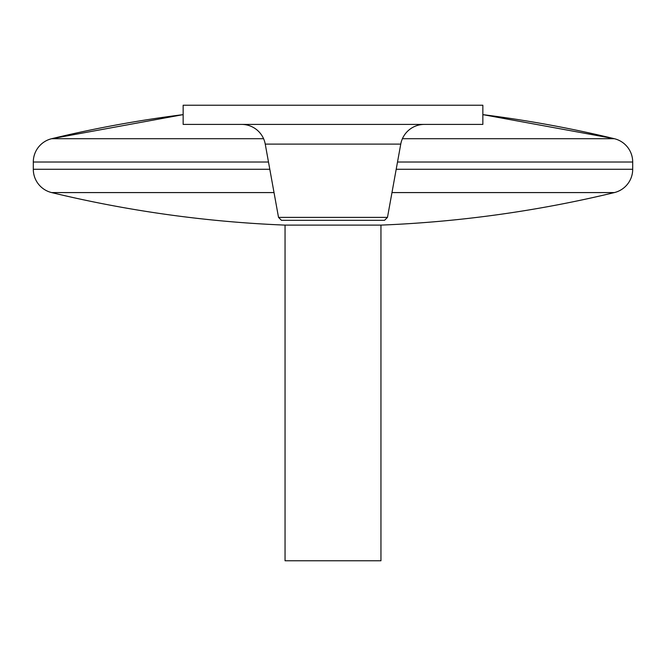 <?xml version="1.0" encoding="UTF-8"?>
<svg xmlns="http://www.w3.org/2000/svg" width="666" height="666" viewBox="0 0 666 666"><rect width="100%" height="100%" fill="white"/><g stroke="black" fill="none" stroke-linecap="round" stroke-linejoin="round"><path stroke-width="1" d="M51.648 192.582L274.026 192.582L51.648 192.582A1198.8 1198.8 0 0 0 285.048 225.108A1198.8 1198.8 0 0 1 51.648 192.582A23.976 23.976 0 0 1 33.3 169.281A23.976 23.976 0 0 0 51.648 192.582M391.974 192.582L614.352 192.582A23.976 23.976 0 0 0 632.7 169.281L396.195 169.281L632.7 169.281L632.7 162.021A23.976 23.976 0 0 0 614.352 138.711L402.414 138.711L614.352 138.711A1198.8 1198.8 0 0 0 482.85 114.627L614.352 138.711A23.976 23.976 0 0 1 632.7 162.021L397.51 162.021L632.7 162.021L632.7 169.281A23.976 23.976 0 0 1 614.352 192.582A1198.8 1198.8 0 0 1 380.952 225.108L285.048 225.108L285.048 560.772L380.952 560.772L380.952 225.108L380.952 560.772L285.048 560.772L285.048 225.108L380.952 225.108A1198.8 1198.8 0 0 0 614.352 192.582L391.974 192.582M269.805 169.281L33.3 169.281L269.805 169.281M263.586 138.711L51.648 138.711A23.976 23.976 0 0 0 33.3 162.021L268.49 162.021L33.3 162.021L33.3 169.281L33.3 162.021A23.976 23.976 0 0 1 51.648 138.711L183.15 114.627A1198.8 1198.8 0 0 0 51.648 138.711L263.586 138.711M278.521 217.382L281.452 220.313L384.548 220.313L387.479 217.382L278.521 217.382L387.479 217.382L400.757 144.106A23.976 23.976 0 0 1 424.35 124.409A23.976 23.976 0 0 0 400.757 144.106L265.243 144.106L278.521 217.382L265.243 144.106A23.976 23.976 0 0 0 241.65 124.409A23.976 23.976 0 0 1 265.243 144.106L400.757 144.106L387.479 217.382L384.548 220.313L281.452 220.313L278.521 217.382M183.15 105.228L183.15 124.409L482.85 124.409L482.85 105.228L183.15 105.228L482.85 105.228L482.85 124.409L183.15 124.409L183.15 105.228"/></g></svg>
